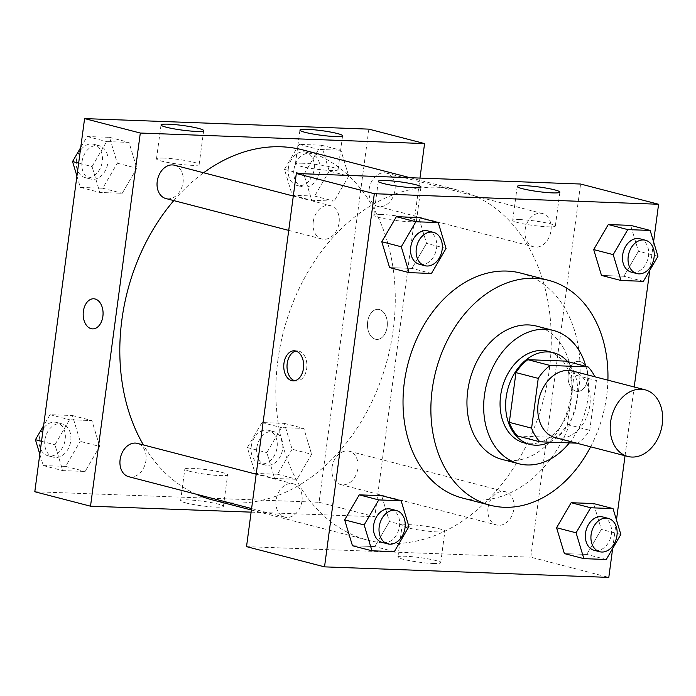 <?xml version="1.0" encoding="UTF-8"?>
<svg xmlns="http://www.w3.org/2000/svg" width="696" height="696" viewBox="0 0 696 696"><rect width="100%" height="100%" fill="white"/><g stroke="black" fill="none" stroke-linecap="round" stroke-linejoin="round"><path stroke-width="0.52" stroke-dasharray="3.48 2.61" d="M572.634 371.02A34.426 25.595 -75.5 0 1 588.764 410.762A34.426 25.595 -75.5 0 1 555.356 437.662M576.54 443.161L577.854 443.204A46.232 34.374 -75.5 0 0 589.747 430.302L596.385 380.538A46.232 34.374 -75.5 0 0 594.845 376.78M565.752 361.102A46.232 34.374 -75.5 0 1 574.104 374.761L596.385 380.538M517.659 436.027L555.573 437.427A46.232 34.374 -75.5 0 0 567.457 424.525L574.104 374.761M549.562 442.16A47.337 35.192 104.5 0 0 576.271 405.333A47.337 35.192 104.5 0 0 567.614 361.581M548.013 351.297A47.337 35.192 -75.5 0 1 570.198 405.951A47.337 35.192 -75.5 0 1 524.253 442.934M555.573 437.427L577.854 443.204M567.457 424.525L589.747 430.302M569.354 442.891A68.852 51.182 104.5 0 0 585.849 366.314M502.138 459.43A68.852 51.182 104.5 0 0 568.963 405.629A68.852 51.182 104.5 0 0 536.703 326.137M590.634 446.815A116.18 86.374 104.5 0 0 607.913 380.164M520.721 273.093A116.18 86.374 -75.5 0 1 575.174 407.238A116.18 86.374 -75.5 0 1 462.405 498.023M612.663 548.492L616.473 519.956M625.043 455.732L634.213 386.985M649.777 270.326L653.587 241.79M431.459 273.467L411.962 268.404L389.577 267.577L411.962 268.404L426.544 243.382L418.748 217.526L426.544 243.382L446.049 248.437M643.374 281.315L623.868 276.26L601.492 275.433L623.868 276.26L638.458 251.239L630.663 225.382L638.458 251.239L657.955 256.293M606.26 559.488L586.754 554.425L564.378 553.598L586.754 554.425L601.344 529.404L593.549 503.547L601.344 529.404L620.841 534.458M394.345 551.632L374.84 546.569L352.463 545.742L374.84 546.569L389.429 521.548L381.634 495.691L389.429 521.548L408.926 526.602M576.001 391.222A15.06 9.944 -87.9 0 0 577.419 391.43A15.06 9.944 -87.9 0 0 587.911 376.754A15.06 9.944 -87.9 0 0 578.541 361.328A15.06 9.944 -87.9 0 0 568.11 374.935A15.06 9.944 -87.9 0 0 576.001 391.222A15.06 9.944 92.1 0 1 568.11 374.926A15.06 9.944 92.1 0 1 578.533 361.328A15.06 9.944 92.1 0 1 587.911 376.754A15.06 9.944 92.1 0 1 577.419 391.43A15.06 9.944 92.1 0 1 575.992 391.222M246.523 546.638L530.796 557.183L608.8 577.402M530.796 557.183L580.586 184.031M433.277 563.482A21.585 2.332 7.6 0 0 440.699 562.707A21.585 2.332 7.6 0 0 419.618 557.548A21.585 2.332 7.6 0 0 397.912 557A21.585 2.332 7.6 0 0 410.257 560.793A21.585 2.332 7.6 0 0 433.277 563.482M437.488 531.935A21.585 2.332 -172.4 0 1 414.468 529.247A21.585 2.332 -172.4 0 1 402.123 525.454A21.585 2.332 -172.4 0 1 423.829 525.993A21.585 2.332 -172.4 0 1 444.909 531.161A21.585 2.332 -172.4 0 1 437.488 531.935M294.782 380.755A15.06 9.944 -87.9 0 0 296.409 381.017A15.06 9.944 -87.9 0 0 306.832 367.418A15.06 9.944 -87.9 0 0 298.941 351.123A15.06 9.944 -87.9 0 0 297.523 350.915A15.06 9.944 -87.9 0 0 295.887 351.062M520.095 219.588A21.515 2.323 7.6 0 0 512.7 220.362A21.515 2.323 7.6 0 0 533.719 225.504A21.515 2.323 7.6 0 0 555.347 226.052A21.515 2.323 7.6 0 0 543.045 222.268A21.515 2.323 7.6 0 0 520.095 219.588M381.19 214.446A21.515 2.323 7.6 0 0 373.787 215.212A21.515 2.323 7.6 0 0 394.806 220.354A21.515 2.323 7.6 0 0 416.443 220.902A21.515 2.323 7.6 0 0 404.141 217.117A21.515 2.323 7.6 0 0 381.19 214.446M301.968 500.972A17.209 12.798 -75.5 0 1 284.725 517.154A17.209 12.798 -75.5 0 1 276.66 497.283A17.209 12.798 -75.5 0 1 293.364 483.833A17.209 12.798 -75.5 0 1 301.968 500.972M525.149 229.697A17.209 12.798 -75.5 0 1 542.393 213.515A17.209 12.798 -75.5 0 1 550.458 233.395A17.209 12.798 -75.5 0 1 533.754 246.845A17.209 12.798 -75.5 0 1 525.149 229.697M313.235 221.85A17.209 12.798 -75.5 0 1 330.478 205.659A17.209 12.798 -75.5 0 1 338.543 225.539A17.209 12.798 -75.5 0 1 321.839 238.989A17.209 12.798 -75.5 0 1 313.235 221.85M488.035 507.871A17.209 12.798 -75.5 0 1 505.279 491.689A17.209 12.798 -75.5 0 1 513.343 511.56A17.209 12.798 -75.5 0 1 496.639 525.01A17.209 12.798 -75.5 0 1 488.035 507.871M277.878 360.31A180.734 134.363 -75.5 0 1 458.916 190.391A180.734 134.363 -75.5 0 1 543.62 399.06A180.734 134.363 -75.5 0 1 368.201 540.279A180.734 134.363 -75.5 0 1 277.878 360.31M173.791 200.605A180.734 134.363 -75.5 0 1 203.606 172.765M302.908 149.945A180.734 134.363 -75.5 0 1 387.602 358.605A180.734 134.363 -75.5 0 1 212.193 499.832M196.176 494.195A180.734 134.363 -75.5 0 1 143.428 444.953M128.716 476.699A17.209 12.798 104.5 0 0 145.96 460.517A17.209 12.798 104.5 0 0 137.356 443.378M369.141 189.251A17.209 12.798 -75.5 0 1 386.384 173.069A17.209 12.798 -75.5 0 1 394.449 192.94A17.209 12.798 -75.5 0 1 377.745 206.39A17.209 12.798 -75.5 0 1 369.141 189.251M174.47 165.213A17.209 12.798 -75.5 0 1 182.535 185.084A17.209 12.798 -75.5 0 1 165.831 198.534M332.027 467.416A17.209 12.798 -75.5 0 1 349.27 451.234A17.209 12.798 -75.5 0 1 357.335 471.105A17.209 12.798 -75.5 0 1 340.631 484.555A17.209 12.798 -75.5 0 1 332.027 467.416M251.125 512.143L374.787 516.728L419.975 178.08M99.702 446.423L85.112 471.453L62.736 470.618L54.941 444.761L69.522 419.74L91.898 420.567L99.702 446.423L91.898 420.567L69.522 419.74L54.941 444.761L62.736 470.618L85.112 471.453L99.702 446.423L80.197 441.368L72.401 415.512L50.016 414.685L43.613 425.674M311.608 454.279L297.027 479.309L274.642 478.474L266.846 452.618L281.436 427.596L303.813 428.423L311.608 454.279L303.813 428.423L281.436 427.596L266.846 452.618L274.642 478.474L297.027 479.309L311.608 454.279L292.111 449.225L284.316 423.368L261.931 422.533L247.35 447.563L255.145 473.419L277.521 474.254L292.111 449.225M348.722 176.114L334.141 201.144L311.756 200.309L303.961 174.452L318.55 149.431L340.927 150.258L348.722 176.114L340.927 150.258L318.55 149.431L303.961 174.452L311.756 200.309L334.141 201.144L348.722 176.114L329.225 171.059L321.43 145.203L299.045 144.368L284.464 169.398L292.259 195.254L314.635 196.081L329.225 171.059M34.8 491.741L319.072 502.286L368.863 129.134M92.055 166.596L106.636 141.575L129.021 142.402L136.816 168.258L122.226 193.288L99.85 192.453L92.055 166.596L99.85 192.453L122.226 193.288L136.816 168.258L129.021 142.402L106.636 141.575L92.055 166.596L78.648 163.125M302.795 163.247A21.515 2.323 7.6 0 0 295.4 164.021A21.515 2.323 7.6 0 0 316.419 169.163A21.515 2.323 7.6 0 0 338.056 169.711A21.515 2.323 7.6 0 0 325.745 165.926A21.515 2.323 7.6 0 0 302.795 163.247M163.891 158.105A21.515 2.323 7.6 0 0 156.496 158.871A21.515 2.323 7.6 0 0 177.515 164.021A21.515 2.323 7.6 0 0 199.143 164.56A21.515 2.323 7.6 0 0 186.841 160.776A21.515 2.323 7.6 0 0 163.891 158.105M185.806 502.912A21.585 2.332 7.6 0 0 209.322 506.688A21.585 2.332 7.6 0 0 223.407 506.366A21.585 2.332 7.6 0 0 202.319 501.207A21.585 2.332 7.6 0 0 180.612 500.659A21.585 2.332 7.6 0 0 185.806 502.912M319.072 502.286L374.787 516.728M387.15 326.902A15.06 9.944 -87.9 0 0 377.954 309.329A15.06 9.944 -87.9 0 0 367.462 324.005A15.06 9.944 -87.9 0 0 376.84 339.43A15.06 9.944 -87.9 0 0 387.15 326.902A15.06 9.944 92.1 0 1 376.832 339.43A15.06 9.944 92.1 0 1 367.462 324.005A15.06 9.944 92.1 0 1 377.954 309.329A15.06 9.944 92.1 0 1 387.141 326.902M190.017 471.366A21.585 2.332 -172.4 0 1 184.823 469.113A21.585 2.332 -172.4 0 1 206.529 469.652A21.585 2.332 -172.4 0 1 227.618 474.82A21.585 2.332 -172.4 0 1 213.524 475.142A21.585 2.332 -172.4 0 1 190.017 471.366M92.568 328.886L92.568 328.886A15.06 9.944 -87.9 0 0 103.06 314.209A15.06 9.944 -87.9 0 0 93.69 298.784A15.06 9.944 -87.9 0 0 93.682 298.784L93.69 298.784M39.811 454.21L43.23 465.563L65.615 466.398L80.197 441.368M44.892 440.063A17.209 12.798 -75.5 0 1 62.135 423.881A17.209 12.798 -75.5 0 1 70.2 443.752A17.209 12.798 -75.5 0 1 53.496 457.202A17.209 12.798 -75.5 0 1 44.892 440.063M72.401 415.512L91.898 420.567M50.016 414.685L69.522 419.74M41.534 441.29L54.941 444.761M43.23 465.563L62.736 470.618M65.615 466.398L85.112 471.453M39.324 438.619A17.209 12.798 -75.5 0 1 56.567 422.428A17.209 12.798 -75.5 0 1 64.632 442.308A17.209 12.798 -75.5 0 1 47.928 455.758A17.209 12.798 -75.5 0 1 39.324 438.619M256.807 447.911A17.209 12.798 -75.5 0 1 274.05 431.729A17.209 12.798 -75.5 0 1 282.115 451.608A17.209 12.798 -75.5 0 1 265.411 465.058A17.209 12.798 -75.5 0 1 256.807 447.911M284.316 423.368L303.813 428.423M261.931 422.533L281.436 427.596M247.35 447.563L266.846 452.618M255.145 473.419L274.642 478.474M277.521 474.254L297.027 479.309M251.239 446.467A17.209 12.798 -75.5 0 1 268.473 430.285A17.209 12.798 -75.5 0 1 276.547 450.164A17.209 12.798 -75.5 0 1 259.834 463.614A17.209 12.798 -75.5 0 1 251.239 446.467M76.925 176.044L80.344 187.398L102.73 188.233L117.311 163.203L109.516 137.347L87.139 136.512L80.727 147.508M82.006 161.89A17.209 12.798 -75.5 0 1 99.25 145.708A17.209 12.798 -75.5 0 1 107.314 165.587A17.209 12.798 -75.5 0 1 90.611 179.037A17.209 12.798 -75.5 0 1 82.006 161.89M117.311 163.203L136.816 168.258M109.516 137.347L129.021 142.402M87.139 136.512L106.636 141.575M80.344 187.398L99.85 192.453M102.73 188.233L122.226 193.288M76.438 160.445A17.209 12.798 -75.5 0 1 93.682 144.263A17.209 12.798 -75.5 0 1 101.746 164.143A17.209 12.798 -75.5 0 1 85.043 177.593A17.209 12.798 -75.5 0 1 76.438 160.445M293.921 169.746A17.209 12.798 -75.5 0 1 311.164 153.564A17.209 12.798 -75.5 0 1 319.229 173.443A17.209 12.798 -75.5 0 1 302.525 186.893A17.209 12.798 -75.5 0 1 293.921 169.746M321.43 145.203L340.927 150.258M299.045 144.368L318.55 149.431M284.464 169.398L303.961 174.452M292.259 195.254L311.756 200.309M314.635 196.081L334.141 201.144M288.353 168.301A17.209 12.798 -75.5 0 1 305.596 152.119A17.209 12.798 -75.5 0 1 313.661 171.999A17.209 12.798 -75.5 0 1 296.948 185.441A17.209 12.798 -75.5 0 1 288.353 168.301M390.865 509.107A17.209 12.798 -75.5 0 1 398.939 528.986A17.209 12.798 -75.5 0 1 382.226 542.436M374.84 546.569L389.429 521.548M602.779 516.963A17.209 12.798 -75.5 0 1 610.844 536.842A17.209 12.798 -75.5 0 1 594.14 550.292M586.754 554.425L601.344 529.404M427.988 230.941A17.209 12.798 -75.5 0 1 436.053 250.821A17.209 12.798 -75.5 0 1 419.34 264.271M411.962 268.404L426.544 243.382M639.894 238.798A17.209 12.798 -75.5 0 1 647.967 258.677A17.209 12.798 -75.5 0 1 631.255 272.119M623.868 276.26L638.458 251.239M440.699 562.707L444.909 531.161M397.912 557L402.123 525.454M293.147 380.895L296.409 381.017M294.269 350.793L297.523 350.915M517.224 186.432L512.7 220.362M559.88 192.122L555.347 226.052M378.32 181.291L373.787 215.212M420.967 186.98L416.443 220.902M251.413 510.003L368.201 540.279M409.996 177.706L458.916 190.391M293.364 483.833L256.189 474.193M284.725 517.154L251.604 508.567M377.745 206.39L533.754 246.845M386.384 173.069L542.393 213.515M288.718 230.402L321.839 238.989M293.312 196.028L330.478 205.659M340.631 484.555L496.639 525.01M349.27 451.234L505.279 491.689M299.924 130.091L295.4 164.021M342.58 135.79L338.056 169.711M161.02 124.949L156.496 158.871M203.676 130.639L199.143 164.56M223.407 506.366L227.618 474.82M180.612 500.659L184.823 469.113M47.928 455.758L53.496 457.202M56.567 422.428L62.135 423.881M259.834 463.614L265.411 465.058M268.473 430.285L274.05 431.729M85.043 177.593L90.611 179.037M93.682 144.263L99.25 145.708M296.948 185.441L302.525 186.893M305.596 152.119L311.164 153.564"/><path stroke-width="1.04" d="M610.583 422.168A34.426 25.595 -75.5 0 1 645.07 389.795A34.426 25.595 -75.5 0 1 661.2 429.545A34.426 25.595 -75.5 0 1 627.783 456.445A34.426 25.595 -75.5 0 1 610.583 422.168M627.783 456.445L555.356 437.662A34.426 25.595 -75.5 0 1 538.147 403.384A34.426 25.595 -75.5 0 1 572.634 371.02L645.07 389.795M515.953 372.604A46.232 34.374 -75.5 0 1 527.846 359.693L565.752 361.102L588.042 366.879L550.127 365.478A46.232 34.374 -75.5 0 0 538.243 378.38L515.953 372.604L509.315 422.368A46.232 34.374 -75.5 0 0 517.659 436.027L539.948 441.803L576.54 443.161M588.042 366.879A46.232 34.374 -75.5 0 1 594.845 376.78M538.243 378.38L531.605 428.144A46.232 34.374 -75.5 0 0 539.948 441.803M527.846 359.693L550.127 365.478M509.315 422.368L531.605 428.144M567.614 361.581A47.337 35.192 104.5 0 0 553.59 352.741A47.337 35.192 104.5 0 0 547.935 351.915A47.337 35.192 104.5 0 0 506.792 393.475A47.337 35.192 104.5 0 0 529.83 444.379A47.337 35.192 104.5 0 0 549.562 442.16M529.83 444.379L524.253 442.934A47.337 35.192 -75.5 0 1 500.598 395.798A47.337 35.192 -75.5 0 1 542.358 350.471A47.337 35.192 -75.5 0 1 548.013 351.297L553.59 352.741M585.849 366.314A68.852 51.182 104.5 0 0 553.416 330.47A68.852 51.182 104.5 0 0 545.185 329.269A68.852 51.182 104.5 0 0 485.356 389.716A68.852 51.182 104.5 0 0 518.859 463.762A68.852 51.182 104.5 0 0 569.354 442.891M553.416 330.47L536.703 326.137A68.852 51.182 104.5 0 0 528.473 324.936A68.852 51.182 104.5 0 0 468.634 385.375A68.852 51.182 104.5 0 0 502.138 459.43L518.859 463.762M607.913 380.164A116.18 86.374 104.5 0 0 548.578 280.323A116.18 86.374 104.5 0 0 534.693 278.296A116.18 86.374 104.5 0 0 433.721 380.286A116.18 86.374 104.5 0 0 490.262 505.252A116.18 86.374 104.5 0 0 590.634 446.815M490.262 505.252L462.405 498.023A116.18 86.374 -75.5 0 1 404.341 382.33A116.18 86.374 -75.5 0 1 506.836 271.075A116.18 86.374 -75.5 0 1 520.721 273.093L548.578 280.323M653.587 241.79L658.59 204.259L374.317 193.714L324.527 566.866L608.8 577.402L612.663 548.492M616.473 519.956L625.043 455.732M634.213 386.985L649.777 270.326M438.245 222.581L418.748 217.526L396.363 216.691L381.782 241.721L389.577 267.577L409.083 272.632L431.459 273.467L446.049 248.437L438.245 222.581L415.869 221.746L401.288 246.775L409.083 272.632M650.16 230.437L630.663 225.382L608.278 224.547L593.697 249.577L601.492 275.433L620.989 280.488L643.374 281.315L657.955 256.293L650.16 230.437L627.783 229.602L613.193 254.632L620.989 280.488M613.045 508.602L593.549 503.547L571.164 502.712L556.582 527.742L564.378 553.598L583.874 558.653L606.26 559.488L620.841 534.458L613.045 508.602L590.669 507.767L576.079 532.797L583.874 558.653M401.131 500.746L381.634 495.691L359.249 494.856L344.668 519.886L352.463 545.742L371.96 550.797L394.345 551.632L408.926 526.602L401.131 500.746L378.755 499.919L364.165 524.941L371.96 550.797M374.317 193.714L296.313 173.495L580.586 184.031L658.59 204.259M296.313 173.495L246.523 546.638L324.527 566.866M295.687 351.001A15.06 9.944 92.1 0 1 303.578 367.297A15.06 9.944 92.1 0 1 293.147 380.895A15.06 9.944 92.1 0 1 283.777 365.478A15.06 9.944 92.1 0 1 294.269 350.793A15.06 9.944 92.1 0 1 295.687 351.001M295.887 351.062A15.06 9.944 -87.9 0 0 287.03 365.6A15.06 9.944 -87.9 0 0 294.782 380.755M524.619 185.667A21.515 2.323 -172.4 0 1 547.569 188.346A21.515 2.323 -172.4 0 1 559.88 192.122A21.515 2.323 -172.4 0 1 538.243 191.583A21.515 2.323 -172.4 0 1 517.224 186.432A21.515 2.323 -172.4 0 1 524.619 185.667M385.715 180.516A21.515 2.323 -172.4 0 1 408.665 183.196A21.515 2.323 -172.4 0 1 420.967 186.98A21.515 2.323 -172.4 0 1 399.339 186.432A21.515 2.323 -172.4 0 1 378.32 181.291A21.515 2.323 -172.4 0 1 385.715 180.516M143.428 444.953A180.734 134.363 -75.5 0 1 121.87 319.856A180.734 134.363 -75.5 0 1 173.791 200.605M203.606 172.765A180.734 134.363 -75.5 0 1 302.908 149.945L409.996 177.706M251.413 510.003L212.193 499.832A180.734 134.363 -75.5 0 1 196.176 494.195M256.189 474.193L137.356 443.378A17.209 12.798 104.5 0 0 120.652 456.828A17.209 12.798 104.5 0 0 128.716 476.699L251.604 508.567M288.718 230.402L165.831 198.534A17.209 12.798 -75.5 0 1 157.226 181.395A17.209 12.798 -75.5 0 1 174.47 165.213L293.312 196.028M140.305 133.04L424.577 143.576L368.863 129.134L84.59 118.598L140.305 133.04L90.515 506.192L251.125 512.143M419.975 178.08L424.577 143.576M337.403 133.536A21.515 2.323 -172.4 0 1 342.58 135.79A21.515 2.323 -172.4 0 1 320.943 135.242A21.515 2.323 -172.4 0 1 299.924 130.091A21.515 2.323 -172.4 0 1 307.319 129.326A21.515 2.323 -172.4 0 1 337.403 133.536M166.196 127.194A21.515 2.323 -172.4 0 1 161.02 124.949A21.515 2.323 -172.4 0 1 168.415 124.175A21.515 2.323 -172.4 0 1 191.365 126.855A21.515 2.323 -172.4 0 1 203.676 130.639A21.515 2.323 -172.4 0 1 189.634 130.952A21.515 2.323 -172.4 0 1 166.196 127.194M84.59 118.598L34.8 491.741L90.515 506.192M93.682 298.784A15.06 9.944 -87.9 0 0 83.381 311.312A15.06 9.944 92.1 0 1 93.682 298.784A15.06 9.944 92.1 0 1 103.06 314.209A15.06 9.944 92.1 0 1 92.568 328.886A15.06 9.944 92.1 0 1 83.372 311.312A15.06 9.944 -87.9 0 0 92.568 328.886M43.613 425.674L35.435 439.707L39.811 454.21M35.435 439.707L41.534 441.29M80.727 147.508L72.549 161.542L76.925 176.044M72.549 161.542L78.648 163.125M387.803 543.88L382.226 542.436A17.209 12.798 -75.5 0 1 373.63 525.297A17.209 12.798 -75.5 0 1 390.865 509.107L396.442 510.56A17.209 12.798 -75.5 0 1 404.506 530.43A17.209 12.798 -75.5 0 1 387.803 543.88A17.209 12.798 -75.5 0 1 379.198 526.742A17.209 12.798 -75.5 0 1 396.442 510.56M381.634 495.691L359.249 494.856L378.755 499.919M359.249 494.856L344.668 519.886L364.165 524.941M344.668 519.886L352.463 545.742M599.717 551.737L594.14 550.292A17.209 12.798 -75.5 0 1 585.536 533.145A17.209 12.798 -75.5 0 1 602.779 516.963L608.356 518.407A17.209 12.798 -75.5 0 1 616.421 538.286A17.209 12.798 -75.5 0 1 599.717 551.737A17.209 12.798 -75.5 0 1 591.113 534.589A17.209 12.798 -75.5 0 1 608.356 518.407M593.549 503.547L571.164 502.712L590.669 507.767M571.164 502.712L556.582 527.742L576.079 532.797M556.582 527.742L564.378 553.598M424.917 265.715L419.34 264.271A17.209 12.798 -75.5 0 1 410.744 247.124A17.209 12.798 -75.5 0 1 427.988 230.941L433.556 232.386A17.209 12.798 -75.5 0 1 441.621 252.265A17.209 12.798 -75.5 0 1 424.917 265.715A17.209 12.798 -75.5 0 1 416.312 248.568A17.209 12.798 -75.5 0 1 433.556 232.386M418.748 217.526L396.363 216.691L415.869 221.746M396.363 216.691L381.782 241.721L401.288 246.775M381.782 241.721L389.577 267.577M636.831 273.572L631.255 272.119A17.209 12.798 -75.5 0 1 622.659 254.98A17.209 12.798 -75.5 0 1 639.894 238.798L645.47 240.242A17.209 12.798 -75.5 0 1 653.535 260.121A17.209 12.798 -75.5 0 1 636.831 273.572A17.209 12.798 -75.5 0 1 628.227 256.424A17.209 12.798 -75.5 0 1 645.47 240.242M630.663 225.382L608.278 224.547L627.783 229.602M608.278 224.547L593.697 249.577L613.193 254.632M593.697 249.577L601.492 275.433"/></g></svg>
